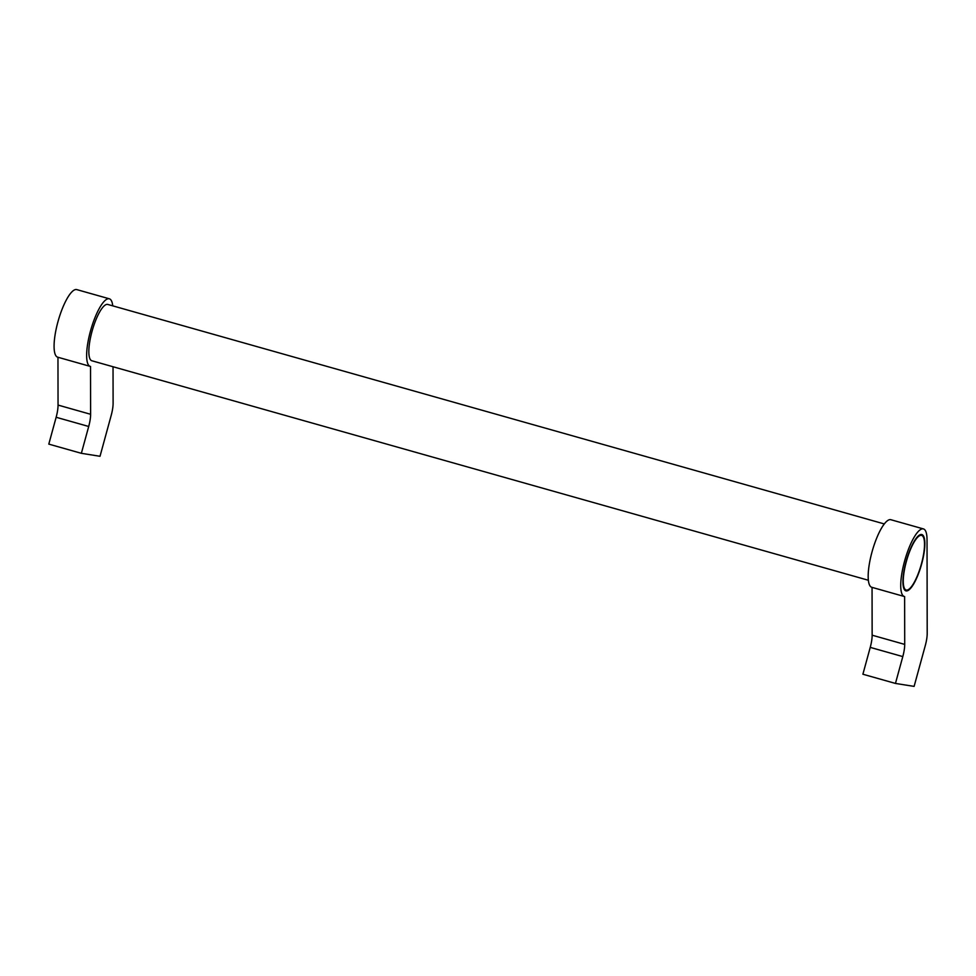 <?xml version="1.0" encoding="UTF-8"?>
<svg xmlns="http://www.w3.org/2000/svg" width="976" height="976" viewBox="0 0 976 976"><rect width="100%" height="100%" fill="white"/><g stroke="black" fill="none" stroke-linecap="round" stroke-linejoin="round"><path stroke-width="1.46" d="M884.293 523.941L107.75 304.439A29.268 7.82 105.8 0 0 92.025 331.364A29.268 7.82 105.8 0 0 91.829 360.754L868.372 580.256M113.033 366.756L113.106 403.234A17.556 4.697 -74.2 0 1 111.191 415.41L100.016 456.28L81.362 453.315L88.706 426.475A17.556 4.697 -74.2 0 0 90.622 414.288L90.524 366.451A35.112 9.382 -74.2 0 1 90.243 366.39A35.112 9.382 -74.2 0 1 90.463 331.108A35.112 9.382 -74.2 0 1 109.349 298.802A35.112 9.382 -74.2 0 1 112.74 305.842M109.349 298.802L76.775 289.604A35.112 9.382 105.8 0 0 57.901 321.909A35.112 9.382 105.8 0 0 57.682 357.179L90.243 366.39M895.456 683.432L902.8 656.592A17.556 4.697 -74.2 0 0 904.715 644.404L904.63 596.568A35.112 9.382 -74.2 0 1 904.337 596.507A35.112 9.382 -74.2 0 1 904.557 561.224A35.112 9.382 -74.2 0 1 923.442 528.919A35.112 9.382 -74.2 0 1 927.029 539.826L927.2 633.351A17.556 4.697 -74.2 0 1 925.297 645.539L914.109 686.396L895.456 683.432L862.894 674.233L870.238 647.381A17.556 4.697 -74.2 0 0 872.141 635.193L872.056 587.381M923.442 528.919L890.868 519.72A35.112 9.382 105.8 0 0 871.995 552.026A35.112 9.382 105.8 0 0 871.775 587.296L904.337 596.507M906.118 561.481A29.268 7.82 -74.2 0 1 921.844 534.555A29.268 7.82 -74.2 0 1 921.661 563.945A29.268 7.82 -74.2 0 1 905.923 590.87A29.268 7.82 -74.2 0 1 906.118 561.481M921.429 563.908A28.389 7.588 105.8 0 0 921.612 535.397A28.389 7.588 105.8 0 0 906.35 561.517A28.389 7.588 105.8 0 0 906.167 590.029A28.389 7.588 105.8 0 0 921.429 563.908M57.962 357.265L58.048 405.077A17.556 4.697 -74.2 0 1 56.144 417.264L48.8 444.117L81.362 453.315M904.715 644.404L872.141 635.193M902.8 656.592L870.238 647.381M90.622 414.288L58.048 405.077M88.706 426.475L56.144 417.264M919.782 534.885L921.612 535.397M904.337 589.516L906.167 590.029"/></g></svg>
